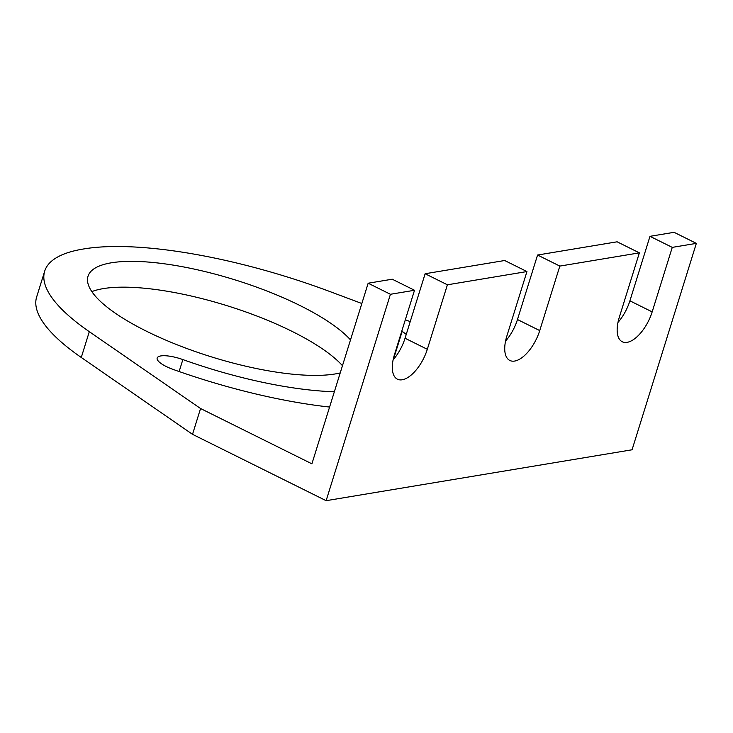 <?xml version="1.0" encoding="UTF-8"?>
<svg xmlns="http://www.w3.org/2000/svg" width="733" height="733" viewBox="0 0 733 733"><rect width="100%" height="100%" fill="white"/><g stroke="black" fill="none" stroke-linecap="round" stroke-linejoin="round"><path stroke-width="1.1" d="M537.564 255.029L617.104 241.798L639.368 252.858L559.829 266.088L537.564 255.029L517.471 319.533A30.3 14.275 116.4 0 1 505.541 341.129M361.836 303.508L330.033 291.606A232.535 66.107 17.3 0 0 84.029 248.899L82.985 249.073A232.535 66.107 17.3 0 0 44.686 271.164A232.535 66.107 17.3 0 0 89.307 331.673L200.558 408.528L311.901 463.824L368.158 283.222L392.247 279.209L414.511 290.268L394.427 354.772A30.3 14.275 -63.6 0 0 397.387 379.172A30.3 14.275 -63.6 0 0 427.312 349.302L447.405 284.798L526.945 271.558L506.851 336.062A30.3 14.275 -63.6 0 0 509.82 360.462A30.3 14.275 -63.6 0 0 539.735 330.592L559.829 266.088M393.117 359.839A30.3 14.275 116.4 0 0 405.047 338.243L425.131 273.739L504.67 260.508L526.945 271.558M617.974 322.419A30.3 14.275 116.4 0 0 629.904 300.823L649.988 236.319L674.085 232.315L696.35 243.374L632.066 449.778L326.13 500.685L390.423 294.281L414.511 290.268M639.368 252.858L619.284 317.352A30.3 14.275 -63.6 0 0 622.244 341.752A30.3 14.275 -63.6 0 0 652.168 311.882L672.262 247.378L696.35 243.374M672.262 247.378L649.988 236.319M447.405 284.798L425.131 273.739M401.812 331.059A21.843 6.212 -162.7 0 1 402.179 331.334A226.195 64.302 -162.7 0 1 406.247 334.385M329.584 407.053A226.195 64.302 -162.7 0 1 173.19 369.441A21.843 6.212 -162.7 0 1 157.174 358.016A21.843 6.212 -162.7 0 1 182.856 359.573A182.508 51.887 17.3 0 0 334.349 391.752M342.467 365.703A141.634 40.26 17.3 0 0 292.073 331.389A141.634 40.26 17.3 0 0 91.845 291.606M326.13 500.685L192.522 434.33L81.271 357.475A232.535 66.107 -162.7 0 1 36.65 296.966L44.686 271.164M340.213 372.932A141.634 40.26 -162.7 0 1 146.38 331.169A141.634 40.26 -162.7 0 1 88.015 276.259A141.634 40.26 -162.7 0 1 300.109 305.588A141.634 40.26 -162.7 0 1 350.502 339.901M395.206 357.292A182.508 51.887 17.3 0 0 394.207 355.487M410.223 321.613L405.322 319.78M192.522 434.33L200.558 408.528M368.158 283.222L390.423 294.281M539.735 330.592L517.471 319.533M652.168 311.882L629.904 300.823M394.501 355.991L402.179 331.334M81.271 357.475L89.307 331.673M427.312 349.302L405.047 338.243M179.136 371.539L182.856 359.573"/></g></svg>

